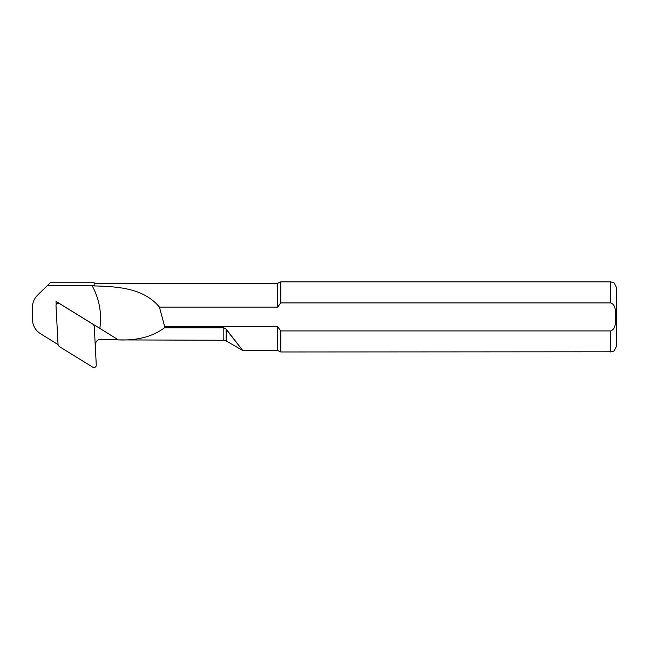 <?xml version="1.0" encoding="UTF-8"?>
<svg xmlns="http://www.w3.org/2000/svg" width="649" height="649" viewBox="0 0 649 649"><rect width="100%" height="100%" fill="white"/><g stroke="black" fill="none" stroke-linecap="round" stroke-linejoin="round"><path stroke-width="0.97" d="M58.045 344.554L40.579 333.781A17.312 17.052 0 0 1 32.45 319.332L32.45 307.293A17.312 17.052 0 0 1 37.52 295.23L50.184 282.729L94.17 282.729L94.17 285.917C118.67 286.582 143.818 288.278 159.435 307.107L277.65 307.107L280.782 302.896L610.709 302.896C616.079 304.835 615.447 312.226 615.771 316.931C615.447 321.612 616.071 328.97 610.709 330.917L280.782 330.917L280.782 351.969L612.161 351.782L614.108 350.882L616.55 346.128L616.55 287.694L616.55 346.128M94.17 283.313L277.65 283.313L277.65 307.107M610.709 351.969L610.709 330.917L280.782 330.917L277.65 326.707L277.65 350.509L280.782 351.969M277.65 326.707L164.684 326.707L164.44 327.818L223.808 327.818L226.144 329.075L242.767 350.509L225.276 328.297M226.144 329.075L226.144 340.903L223.808 340.279L118.394 339.898C137.223 340.668 152.572 336.636 164.44 327.818M117.656 339.443L100.295 339.443C97.569 339.678 96.011 341.131 95.622 343.808L95.354 348.829M56.187 304.689L56.017 301.371L99.824 328.378C101.974 313.183 99.329 298.832 91.907 285.317L47.588 285.317M94.17 285.333L91.907 285.317M159.435 307.107L164.684 326.707M118.394 339.898L99.816 328.378M50.184 282.729L37.52 295.23M277.65 283.313L280.782 281.853L280.782 302.896M57.704 302.921L57.672 302.393M56.009 305.695L58.053 344.643L59.14 346.461L92.702 367.147A2.336 2.304 180 0 0 96.279 365.079L94.235 326.139L93.464 324.549L59.586 303.627A2.336 2.304 180 0 0 56.009 305.695M58.045 302.621A0.633 0.617 180 0 0 57.891 302.734L56.666 303.975M223.808 340.279L223.808 327.818M280.782 281.853L610.709 281.853L610.709 302.896M226.144 340.903L242.767 350.509L277.65 350.509M610.709 281.853L614.108 282.94L616.55 287.694M40.619 292.091L37.334 295.417"/></g></svg>
